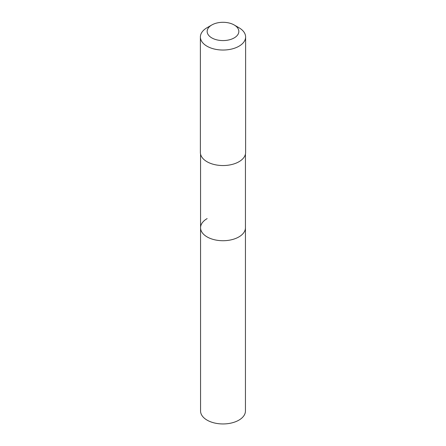 <?xml version="1.0" encoding="UTF-8"?>
<svg xmlns="http://www.w3.org/2000/svg" width="446" height="446" viewBox="0 0 446 446"><rect width="100%" height="100%" fill="white"/><g stroke="black" fill="none" stroke-linecap="round" stroke-linejoin="round"><path stroke-width="0.67" d="M200.561 154.115L200.561 410.995A22.439 12.956 0 0 0 214.415 422.964A22.439 12.956 0 0 0 238.866 420.154A22.439 12.956 0 0 0 245.439 410.995L245.439 227.767A22.439 12.956 180 0 1 238.866 236.932A22.439 12.956 180 0 1 214.415 239.736A22.439 12.956 180 0 1 200.561 227.767A22.439 12.956 180 0 1 207.134 218.607M200.561 227.767A22.439 12.956 0 0 0 214.415 239.736A22.439 12.956 0 0 0 238.866 236.932A22.439 12.956 0 0 0 245.439 227.767L245.439 154.115M200.388 36.979L200.388 152.487A22.612 13.057 0 0 0 214.348 164.552A22.612 13.057 0 0 0 238.989 161.72A22.612 13.057 0 0 0 245.612 152.487L245.612 36.979A22.612 13.057 180 0 1 238.989 46.211A22.612 13.057 180 0 1 214.348 49.043A22.612 13.057 180 0 1 200.388 36.979A22.612 13.057 180 0 1 207.011 27.747L211.805 24.976A15.833 9.137 180 0 1 234.195 24.976A15.833 9.137 180 0 1 234.195 37.904A15.833 9.137 180 0 1 211.805 37.904A15.833 9.137 180 0 1 211.805 24.976L207.011 27.747M234.195 24.976L238.989 27.747A22.612 13.057 180 0 1 245.612 36.979"/></g></svg>
